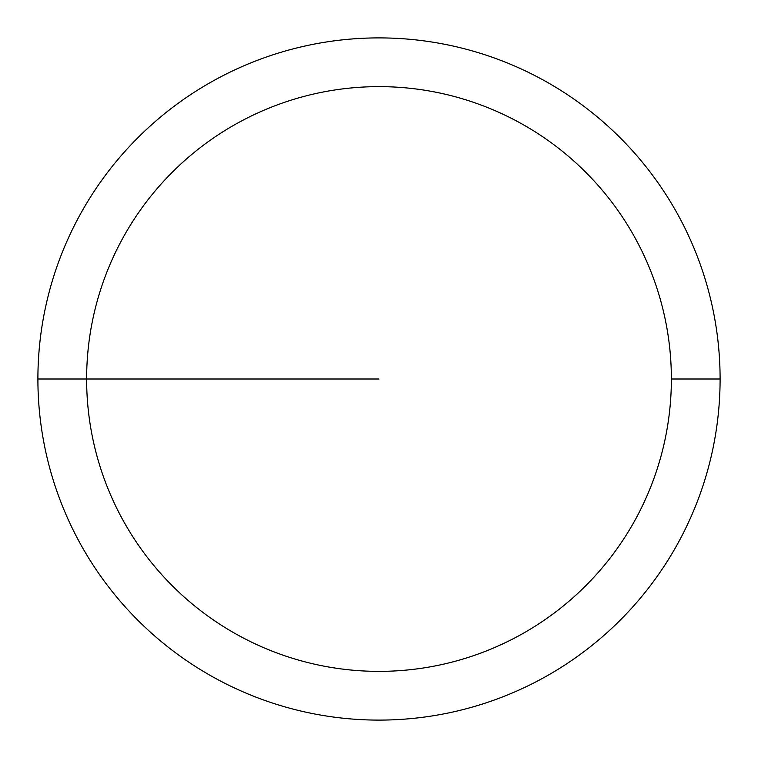 <?xml version="1.0" encoding="UTF-8"?>
<svg xmlns="http://www.w3.org/2000/svg" width="758" height="758" viewBox="0 0 758 758"><rect width="100%" height="100%" fill="white"/><g stroke="black" fill="none" stroke-linecap="round" stroke-linejoin="round"><path stroke-width="1.14" d="M720.1 379A341.1 341.1 0 0 0 379 37.9A341.1 341.1 0 0 0 37.9 379A341.1 341.1 0 0 0 379 720.1A341.1 341.1 0 0 0 720.1 379L671.37 379A292.37 292.37 0 0 0 379 86.63A292.37 292.37 0 0 0 86.63 379A292.37 292.37 0 0 0 379 671.37A292.37 292.37 0 0 0 671.37 379L720.1 379M37.9 379L379 379"/></g></svg>
